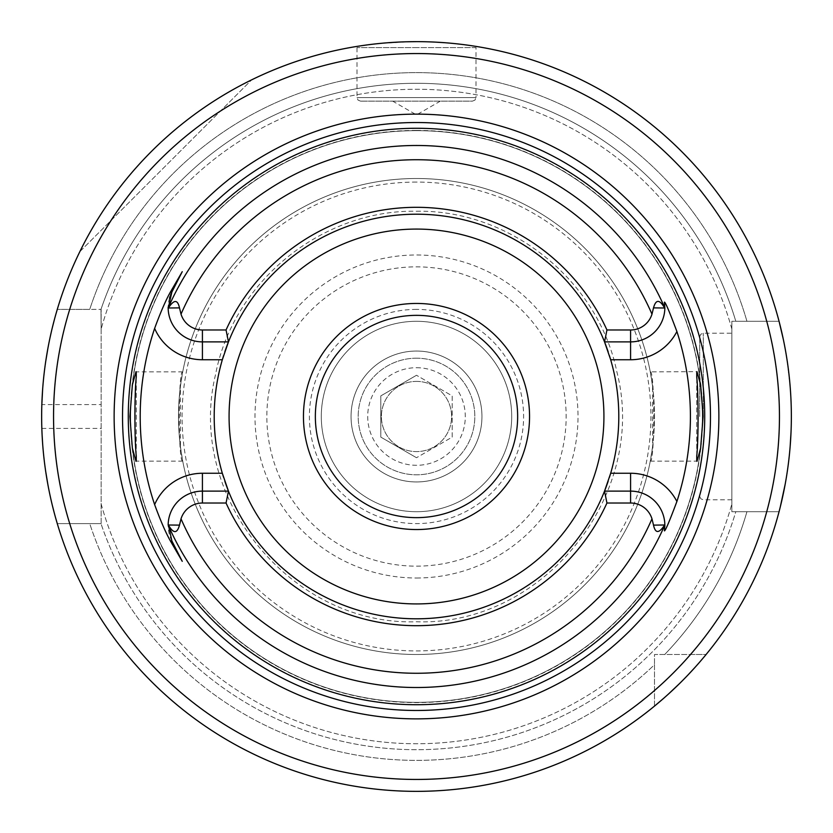 <?xml version="1.0" encoding="UTF-8"?>
<svg xmlns="http://www.w3.org/2000/svg" width="833" height="833" viewBox="0 0 833 833"><rect width="100%" height="100%" fill="white"/><g stroke="black" fill="none" stroke-linecap="round" stroke-linejoin="round"><path stroke-width="0.62" stroke-dasharray="4.17 3.12" d="M416.5 303.451A113.049 113.049 0 0 0 303.451 416.5A113.049 113.049 0 0 0 416.5 529.549A113.049 113.049 0 0 0 529.549 416.5A113.049 113.049 0 0 0 416.5 303.451A113.049 113.049 0 0 0 303.451 416.5A113.049 113.049 0 0 0 416.5 529.549A113.049 113.049 0 0 0 529.549 416.5A113.049 113.049 0 0 0 416.5 303.451M416.5 315.353A101.147 101.147 0 0 1 517.647 416.5A101.147 101.147 0 0 1 416.5 517.647A101.147 101.147 0 0 1 315.353 416.5A101.147 101.147 0 0 1 416.5 315.353M664.411 302.129A34.268 34.268 0 0 1 630.581 341.884L604.539 341.884A202.304 202.304 0 0 0 416.5 214.196A202.304 202.304 0 0 1 618.804 416.5A202.304 202.304 0 0 1 416.5 618.804A202.304 202.304 0 0 1 214.196 416.5A202.304 202.304 0 0 1 416.5 214.196A202.304 202.304 0 0 0 228.461 341.884L202.419 341.884A34.268 34.268 0 0 1 168.151 308.002M224.806 351.859A202.304 202.304 0 0 0 223.546 355.722M222.328 359.741A202.304 202.304 0 0 0 222.328 473.259M223.546 477.278A202.304 202.304 0 0 0 224.806 481.141M171.869 540.919A34.268 34.268 0 0 1 202.419 491.116L228.461 491.116A202.304 202.304 0 0 0 604.539 491.116L630.581 491.116A34.268 34.268 0 0 1 664.849 524.832A34.268 34.268 0 0 0 630.581 491.116M608.194 351.859A202.304 202.304 0 0 1 609.454 355.722M610.672 359.741A202.304 202.304 0 0 1 610.672 473.259M609.454 477.278A202.304 202.304 0 0 1 608.194 481.141M650.281 371.872C654.863 369.05 654.884 463.762 650.281 461.128L652.562 446.78L652.562 386.22L650.281 371.872L696.982 371.633M652.562 446.78A237.999 237.999 0 0 1 416.5 654.499A237.999 237.999 0 0 1 178.501 416.5A237.999 237.999 0 0 1 416.5 178.501A237.999 237.999 0 0 1 652.562 386.22M650.281 461.128L696.742 461.128L696.742 460.503L696.982 461.367M696.742 455.88L696.742 377.12L696.742 455.88M696.742 372.497L696.742 371.872L696.742 372.497M180.438 446.78L182.719 461.128C178.116 463.825 178.137 369.061 182.719 371.872L180.438 386.22L180.438 446.78A237.999 237.999 0 0 0 416.5 654.499A237.999 237.999 0 0 0 654.499 416.5A237.999 237.999 0 0 0 416.5 178.501A237.999 237.999 0 0 0 178.501 416.5A237.999 237.999 0 0 0 416.5 654.499A237.999 237.999 0 0 0 654.499 416.5A237.999 237.999 0 0 0 416.5 178.501A237.999 237.999 0 0 0 180.438 386.22A237.999 237.999 0 0 1 416.5 178.501A237.999 237.999 0 0 0 178.501 416.5A237.999 237.999 0 0 0 416.5 654.499A237.999 237.999 0 0 1 180.438 446.78M182.719 461.128L136.258 461.128L136.258 460.503L136.018 461.367M136.258 455.88L136.258 377.12L136.258 455.88M182.719 371.872L136.258 371.872L136.258 372.497L136.018 371.633M182.25 271.673L171.869 292.081A34.268 34.268 0 0 0 171.483 292.872M171.129 293.643A34.268 34.268 0 0 0 170.817 294.361M170.546 295.028A34.268 34.268 0 0 0 170.307 295.653M169.87 296.892A34.268 34.268 0 0 0 169.693 297.443M169.516 298.037A34.268 34.268 0 0 0 168.151 307.2M664.411 530.871A34.268 34.268 0 0 0 664.567 529.809A34.268 34.268 0 0 1 664.411 530.871M664.619 529.382A34.268 34.268 0 0 0 664.755 527.914A34.268 34.268 0 0 1 664.619 529.382M664.776 527.674A34.268 34.268 0 0 0 664.838 526.456A34.268 34.268 0 0 1 664.776 527.674M416.5 214.196A202.304 202.304 0 0 1 618.804 416.5A202.304 202.304 0 0 1 416.5 618.804A202.304 202.304 0 0 1 214.196 416.5A202.304 202.304 0 0 1 416.5 214.196A202.304 202.304 0 0 1 618.804 416.5A202.304 202.304 0 0 1 416.5 618.804A202.304 202.304 0 0 1 214.196 416.5A202.304 202.304 0 0 1 416.5 214.196A202.304 202.304 0 0 0 214.196 416.5A202.304 202.304 0 0 0 416.5 618.804A202.304 202.304 0 0 0 618.804 416.5A202.304 202.304 0 0 0 416.5 214.196M416.5 130.656A285.844 285.844 0 0 0 130.656 416.5A285.844 285.844 0 0 0 416.5 702.344A285.844 285.844 0 0 0 702.344 416.5A285.844 285.844 0 0 0 416.5 130.656A285.844 285.844 0 0 0 130.656 416.5A285.844 285.844 0 0 0 416.5 702.344A285.844 285.844 0 0 0 702.344 416.5A285.844 285.844 0 0 0 416.5 130.656A285.844 285.844 0 0 1 702.344 416.5A285.844 285.844 0 0 1 416.5 702.344A285.844 285.844 0 0 1 130.656 416.5A285.844 285.844 0 0 1 416.5 130.656M654.499 706.103A374.85 374.85 0 0 1 57.279 523.603A374.85 374.85 0 0 0 654.499 706.103A374.85 374.85 0 0 1 57.279 523.603L101.147 523.603L101.147 309.397L101.147 523.603L57.279 523.603A374.85 374.85 0 0 0 654.499 706.103L654.499 664.713A343.883 343.883 0 0 1 89.725 523.603L57.279 523.603L89.725 523.603A343.883 343.883 0 0 0 654.499 664.713L654.499 654.499L706.103 654.499L654.499 654.499L654.499 706.103M664.422 697.658L668.42 694.076M679.489 683.612L688.214 674.73M694.93 667.472L699.949 661.787M703.396 657.747L704.031 656.998M690.526 654.499L706.103 654.499A374.85 374.85 0 0 0 779.063 511.701A374.85 374.85 0 0 1 706.103 654.499L690.526 654.499A362.949 362.949 0 0 0 766.745 511.701L731.853 511.701L735.81 511.701L731.853 511.701L731.853 321.299L731.853 511.701L731.853 503.944L731.853 511.701L779.063 511.701L746.941 511.701A343.883 343.883 0 0 1 664.713 654.499A343.883 343.883 0 0 0 746.941 511.701L735.81 511.701A333.2 333.2 0 0 1 100.98 523.603A333.2 333.2 0 0 0 735.81 511.701L779.063 511.701A374.85 374.85 0 0 1 706.103 654.499A374.85 374.85 0 0 0 779.063 511.701L766.745 511.701M785.144 484.4L786.269 478.017M787.05 473.134L788.382 463.575M788.778 460.337L790.153 446.405M791.038 431.858L791.35 417.021M791.35 415.094L791.131 403.828M791.079 402.172L790.267 387.98M790.236 387.595L787.175 360.71M786.019 353.494L783.353 339.5M416.5 41.65A374.85 374.85 0 0 1 779.063 321.299L731.853 321.299L731.853 329.056L731.853 321.299L779.063 321.299A374.85 374.85 0 0 0 57.279 309.397L89.725 309.397A343.883 343.883 0 0 1 746.941 321.299L779.063 321.299A374.85 374.85 0 0 0 57.279 309.397A374.85 374.85 0 0 1 779.063 321.299L735.81 321.299A333.2 333.2 0 0 0 100.98 309.397L101.147 329.056L100.98 309.397A333.2 333.2 0 0 1 735.81 321.299L746.941 321.299A343.883 343.883 0 0 0 89.725 309.397L57.279 309.397A374.85 374.85 0 0 1 416.5 41.65M444.666 42.712L452.59 43.389M471.176 45.659L477.028 46.565L475.997 47.596L416.5 47.596L475.997 47.596L475.997 97.576L357.003 97.576L475.997 97.576L474.977 100.085L472.426 101.147L360.574 101.147L472.426 101.147M452.527 43.389L444.614 42.702M406.483 41.785L397.081 42.15M388.324 42.712L380.369 43.399M380.244 43.41L366.697 44.972M363.48 45.419L361.803 45.659M361.824 45.659L363.719 45.388M366.728 44.972L372.736 44.211M372.986 44.18L380.296 43.399M380.556 43.378L409.951 41.702M416.5 47.596L357.003 47.596L416.5 47.596M55.946 313.968L54.374 319.653M52.396 327.39L51.24 332.252M50.136 337.167L47.845 348.652M45.721 361.397L44.118 373.59M43.92 375.267L42.598 389.875M42.098 434.753L41.837 428.401A374.85 374.85 0 0 1 41.837 404.599L101.147 404.599M42.598 443.125L43.92 457.734M44.118 459.41L45.721 471.603M47.845 484.348L50.136 495.833M51.24 500.748L52.396 505.61M54.374 513.347L55.946 519.032M79.843 251.649A374.85 374.85 0 0 1 251.649 79.843A374.85 374.85 0 0 0 79.843 251.649L251.649 79.843L79.843 251.649M69.712 309.397L101.147 309.397L69.712 309.397A362.949 362.949 0 0 1 766.745 321.299M416.5 351.047A65.453 65.453 0 0 1 481.953 416.5A65.453 65.453 0 0 1 416.5 481.953A65.453 65.453 0 0 1 351.047 416.5A65.453 65.453 0 0 1 416.5 351.047A65.453 65.453 0 0 0 351.047 416.5A65.453 65.453 0 0 0 416.5 481.953A65.453 65.453 0 0 1 351.047 416.5A65.453 65.453 0 0 1 416.5 351.047A65.453 65.453 0 0 1 481.953 416.5A65.453 65.453 0 0 1 416.5 481.953A65.453 65.453 0 0 1 351.047 416.5A65.453 65.453 0 0 1 416.5 351.047A65.453 65.453 0 0 1 481.953 416.5A65.453 65.453 0 0 1 416.5 481.953A65.453 65.453 0 0 0 481.953 416.5A65.453 65.453 0 0 0 416.5 351.047M731.853 416.5L731.853 333.2L731.853 416.5M101.147 503.944A327.254 327.254 0 0 0 731.853 503.944A327.254 327.254 0 0 1 101.147 503.944M731.853 329.056A327.254 327.254 0 0 0 101.147 329.056A327.254 327.254 0 0 1 731.853 329.056M89.725 523.603L100.98 523.603L89.725 523.603M699.72 416.5L699.72 336.771L699.72 416.5M416.5 321.299A95.201 95.201 0 0 0 321.299 416.5A95.201 95.201 0 0 0 416.5 511.701A95.201 95.201 0 0 0 511.701 416.5A95.201 95.201 0 0 0 416.5 321.299A95.201 95.201 0 0 1 511.701 416.5A95.201 95.201 0 0 1 416.5 511.701A95.201 95.201 0 0 1 321.299 416.5A95.201 95.201 0 0 1 416.5 321.299M416.5 358.19A58.31 58.31 0 0 0 358.19 416.5A58.31 58.31 0 0 0 416.5 474.81A58.31 58.31 0 0 0 474.81 416.5A58.31 58.31 0 0 0 416.5 358.19A58.31 58.31 0 0 0 358.19 416.5A58.31 58.31 0 0 0 416.5 474.81A58.31 58.31 0 0 0 474.81 416.5A58.31 58.31 0 0 0 416.5 358.19M416.5 367.707A48.793 48.793 0 0 1 465.293 416.5A48.793 48.793 0 0 1 416.5 465.293A48.793 48.793 0 0 1 367.707 416.5A48.793 48.793 0 0 1 416.5 367.707M452.204 437.106L452.204 395.894L416.5 375.277L452.204 395.894L452.204 437.106L416.5 457.723L452.204 437.106M416.5 381.399A35.101 35.101 0 0 1 451.601 416.5A35.101 35.101 0 0 1 416.5 451.601A35.101 35.101 0 0 1 381.399 416.5A35.101 35.101 0 0 1 416.5 381.399A35.101 35.101 0 0 1 451.601 416.5A35.101 35.101 0 0 1 416.5 451.601A35.101 35.101 0 0 1 381.399 416.5A35.101 35.101 0 0 1 416.5 381.399M416.5 457.723L380.796 437.106L380.796 395.894L416.5 375.277L380.796 395.894L380.796 437.106L416.5 457.723M416.5 101.147L392.697 101.147L416.5 101.147M416.5 182.073A234.427 234.427 0 0 0 182.073 416.5A234.427 234.427 0 0 0 416.5 650.927A234.427 234.427 0 0 0 650.927 416.5A234.427 234.427 0 0 0 416.5 182.073M416.5 130.417A286.083 286.083 0 0 1 702.583 416.5A286.083 286.083 0 0 1 416.5 702.583A286.083 286.083 0 0 1 130.417 416.5A286.083 286.083 0 0 1 416.5 130.417M654.499 690.526A362.949 362.949 0 0 1 69.712 523.603M416.5 178.501A237.999 237.999 0 0 1 654.499 416.5A237.999 237.999 0 0 1 416.5 654.499M41.837 428.401L101.147 428.401M703.291 416.5L703.291 333.2L703.291 416.5M416.5 578.008A161.508 161.508 0 0 0 578.008 416.5A161.508 161.508 0 0 0 416.5 254.992A161.508 161.508 0 0 0 254.992 416.5A161.508 161.508 0 0 0 416.5 578.008M416.5 566.148A149.648 149.648 0 0 0 566.148 416.5A149.648 149.648 0 0 0 416.5 266.852A149.648 149.648 0 0 0 266.852 416.5A149.648 149.648 0 0 0 416.5 566.148M416.5 309.397A107.103 107.103 0 0 0 309.397 416.5A107.103 107.103 0 0 0 416.5 523.603A107.103 107.103 0 0 0 523.603 416.5A107.103 107.103 0 0 0 416.5 309.397M416.5 211.228C510.004 209.562 598.063 280.107 616.837 371.716C648.709 494.354 543.147 626.135 416.5 621.772C291.102 626.02 185.905 496.801 215.487 374.871C232.98 281.846 321.861 209.489 416.5 211.228M360.574 101.147L358.023 100.085L357.003 97.576L357.003 47.596L355.972 46.565M699.72 336.771L700.782 334.231L703.291 333.2L731.853 333.2M731.853 499.8L703.291 499.8L700.782 498.769L699.72 496.229M440.303 101.147L416.5 114.892L392.697 101.147"/><path stroke-width="1.25" d="M416.5 315.353A101.147 101.147 0 0 1 517.647 416.5A101.147 101.147 0 0 1 416.5 517.647A101.147 101.147 0 0 1 315.353 416.5A101.147 101.147 0 0 1 416.5 315.353M416.5 303.451A113.049 113.049 0 0 0 303.451 416.5A113.049 113.049 0 0 0 416.5 529.549A113.049 113.049 0 0 0 529.549 416.5A113.049 113.049 0 0 0 416.5 303.451M226.055 329.983L228.461 341.884L202.419 341.884A34.268 34.268 0 0 1 168.162 308.439L168.401 308.002C173.951 299.401 177.648 299.359 179.491 307.877L181.021 314.156A22.376 22.376 0 0 0 202.419 329.983L226.055 329.983A209.166 209.166 0 0 1 606.945 329.983L630.581 329.983A22.376 22.376 0 0 0 651.979 314.156L653.509 307.877C655.894 299.203 659.59 299.245 664.599 308.002L664.838 308.439A34.268 34.268 0 0 1 630.581 341.884L604.539 341.884A202.304 202.304 0 0 0 224.806 351.859M223.546 355.722A202.304 202.304 0 0 0 223.546 477.278M224.806 481.141A202.304 202.304 0 0 0 228.461 491.116L226.055 503.017L202.419 503.017A22.376 22.376 0 0 0 181.021 518.844L179.491 525.123C177.106 533.797 173.41 533.755 168.401 524.998L171.869 540.919L182.25 561.327L171.869 540.919L170.723 541.502C165.965 533.224 160.602 520.927 154.626 504.6A276.296 276.296 0 0 1 154.626 328.4C160.634 312.011 165.996 299.713 170.723 291.498L182.25 271.673L171.869 292.081L168.162 308.439M609.454 355.722A202.304 202.304 0 0 1 610.672 359.741L604.539 341.884A202.304 202.304 0 0 1 608.194 351.859M630.581 329.983L630.581 359.741L610.672 359.741A202.304 202.304 0 0 1 609.454 477.278M608.194 481.141A202.304 202.304 0 0 1 604.539 491.116L610.672 473.259L630.581 473.259L630.581 491.116A34.268 34.268 0 0 1 664.838 524.561L664.599 524.998C659.049 533.599 655.352 533.641 653.509 525.123L651.979 518.844A22.376 22.376 0 0 0 630.581 503.017L630.581 491.116L604.539 491.116L606.945 503.017L630.581 503.017M696.742 460.503L696.742 455.88C698.523 440.595 698.523 392.426 696.742 377.12L696.982 371.633L700.636 384.877L703.104 416.5L700.636 448.123L696.982 461.367L696.742 455.88M136.258 460.503L136.258 455.88L136.018 461.367L132.364 448.123L129.896 416.5L132.364 384.877L136.018 371.633L136.258 377.12L136.258 372.497M136.258 377.12C134.477 392.426 134.477 440.595 136.258 455.88M416.5 128.282A288.218 288.218 0 0 0 128.282 416.5A288.218 288.218 0 0 0 416.5 704.718A288.218 288.218 0 0 0 704.718 416.5A288.218 288.218 0 0 0 416.5 128.282M182.25 561.327L170.723 541.502M228.461 341.884L222.328 359.741L202.419 359.741L202.419 329.983M171.483 292.872A34.268 34.268 0 0 0 171.129 293.643M170.817 294.361A34.268 34.268 0 0 0 170.546 295.028M170.067 296.309A34.268 34.268 0 0 0 169.87 296.892M169.693 297.443A34.268 34.268 0 0 0 169.516 298.037M168.151 307.2A34.268 34.268 0 0 0 168.151 308.002A271.017 271.017 0 0 1 664.849 308.002L664.411 302.129C665.348 301.994 669.503 311.781 676.896 331.524A273.911 273.911 0 0 1 676.896 501.476C669.503 521.219 665.338 531.006 664.411 530.871L664.838 524.561M606.945 503.017A209.166 209.166 0 0 1 226.055 503.017M604.539 341.884L606.945 329.983M696.742 377.12L696.742 372.497M664.849 524.998A34.268 34.268 0 0 1 664.838 526.456A34.268 34.268 0 0 0 664.849 524.998A271.017 271.017 0 0 1 168.151 524.998M154.626 504.6A52.125 52.125 0 0 1 202.419 473.259L222.328 473.259L228.461 491.116A202.304 202.304 0 0 0 604.539 491.116M168.162 524.561A34.268 34.268 0 0 1 202.419 491.116L228.461 491.116M416.5 114.131A302.369 302.369 0 0 1 718.869 416.5A302.369 302.369 0 0 1 416.5 718.869A302.369 302.369 0 0 1 114.131 416.5A302.369 302.369 0 0 1 416.5 114.131M409.951 41.702L416.5 41.65A374.85 374.85 0 0 0 41.65 416.5A374.85 374.85 0 0 0 416.5 791.35A374.85 374.85 0 0 0 791.35 416.5A374.85 374.85 0 0 0 416.5 41.65L406.483 41.785M654.499 706.103L664.422 697.658M668.42 694.076L679.489 683.612M688.214 674.73L694.93 667.472M699.949 661.787L703.396 657.747M704.031 656.998L705.312 655.467M705.426 655.311L706.103 654.499M779.063 511.701L779.355 510.567M779.417 510.348L780.229 507.12M780.25 507.058L785.144 484.4M786.269 478.017L787.05 473.134M788.382 463.575L788.778 460.337M790.153 446.405L791.038 431.858M791.35 417.021L791.35 415.094M791.131 403.828L791.079 402.172M787.175 360.71L786.019 353.494M783.353 339.5L779.063 321.299M435.919 42.15L444.666 42.712M477.028 46.565L471.176 45.659M444.614 42.702L435.867 42.15M397.081 42.15L388.324 42.712M366.697 44.972L363.48 45.419M361.803 45.659L356.566 46.471L361.824 45.659M363.719 45.388L366.728 44.972M57.279 309.397L55.946 313.968M54.374 319.653L52.396 327.39M51.24 332.252L50.136 337.167M47.845 348.652L45.721 361.397M44.118 373.59L43.92 375.267M42.598 389.875L41.837 404.599M42.098 434.753L42.598 443.125M43.92 457.734L44.118 459.41M45.721 471.603L47.845 484.348M50.136 495.833L51.24 500.748M52.396 505.61L54.374 513.347M55.946 519.032L57.279 523.603M416.5 229.075A187.425 187.425 0 0 1 603.925 416.5A187.425 187.425 0 0 1 416.5 603.925A187.425 187.425 0 0 1 229.075 416.5A187.425 187.425 0 0 1 416.5 229.075M154.626 328.4A52.125 52.125 0 0 0 202.419 359.741M170.723 291.498L171.869 292.081M651.979 314.156A256.751 256.751 0 0 0 181.021 314.156M181.021 518.844A256.751 256.751 0 0 0 651.979 518.844M653.509 307.877L664.599 308.002M630.581 359.741A52.125 52.125 0 0 0 676.896 331.524M676.896 501.476A52.125 52.125 0 0 0 630.581 473.259M653.509 525.123L664.599 524.998M202.419 473.259L202.419 503.017M179.491 525.123L168.401 524.998M179.491 307.877L168.401 308.002M416.5 122.524A293.976 293.976 0 0 0 122.524 416.5A293.976 293.976 0 0 0 416.5 710.476A293.976 293.976 0 0 0 710.476 416.5A293.976 293.976 0 0 0 416.5 122.524M416.5 53.551A362.949 362.949 0 0 0 53.551 416.5A362.949 362.949 0 0 0 416.5 779.449A362.949 362.949 0 0 0 779.449 416.5A362.949 362.949 0 0 0 416.5 53.551"/></g></svg>
